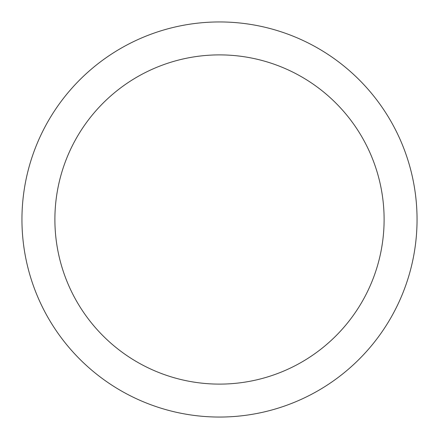 <?xml version="1.0" encoding="UTF-8"?>
<svg xmlns="http://www.w3.org/2000/svg" width="439" height="439" viewBox="0 0 439 439"><rect width="100%" height="100%" fill="white"/><g stroke="black" fill="none" stroke-linecap="round" stroke-linejoin="round"><path stroke-width="0.66" d="M417.05 219.5A197.55 197.55 0 0 1 120.725 390.584A197.55 197.55 0 0 1 120.725 48.416A197.55 197.55 0 0 1 417.05 219.5A197.55 197.55 0 0 1 120.725 390.584A197.55 197.55 0 0 1 120.725 48.416A197.55 197.55 0 0 1 417.05 219.5A197.55 197.55 0 0 1 120.725 390.584A197.55 197.55 0 0 1 120.725 48.416A197.55 197.55 0 0 1 417.05 219.5M384.109 219.5A164.609 164.609 0 0 1 137.193 362.054A164.609 164.609 0 0 1 137.193 76.946A164.609 164.609 0 0 1 384.109 219.5"/></g></svg>
